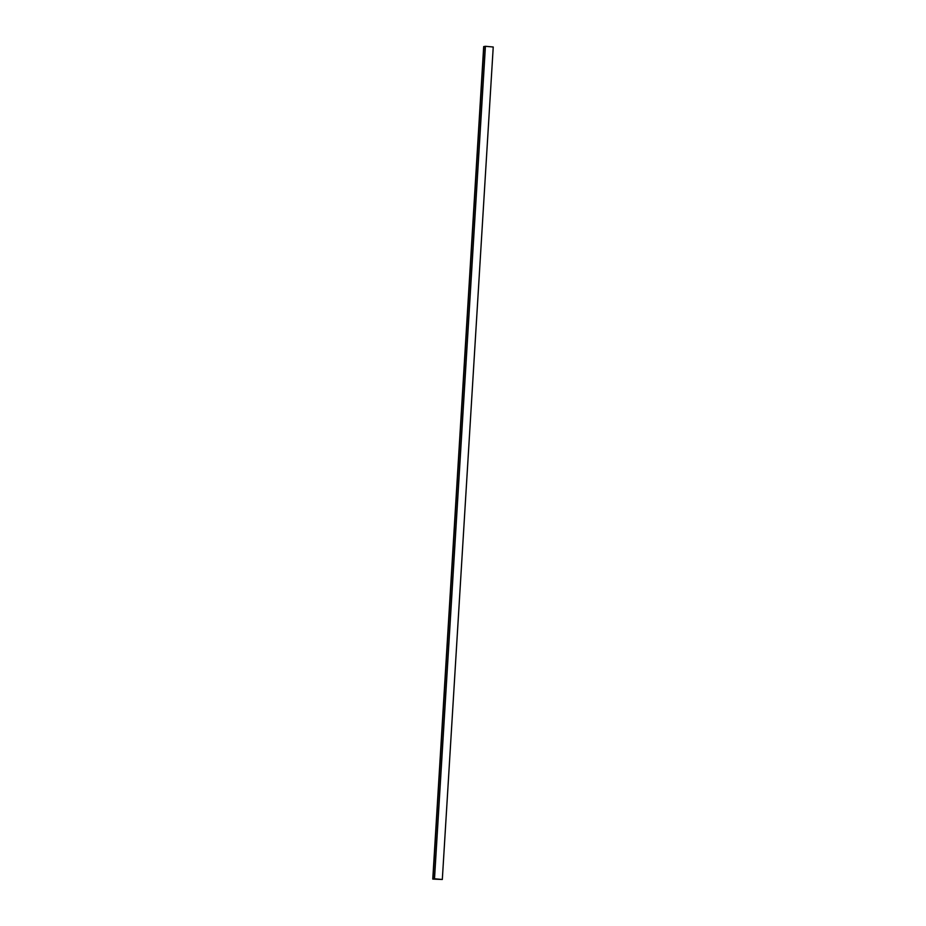 <?xml version="1.0" encoding="UTF-8"?>
<svg xmlns="http://www.w3.org/2000/svg" width="926" height="926" viewBox="0 0 926 926"><rect width="100%" height="100%" fill="white"/><g stroke="black" fill="none" stroke-linecap="round" stroke-linejoin="round"><path stroke-width="1.39" d="M442.315 879.48L493.234 47.006L485.421 46.3L483.685 46.613L432.766 879.087L442.315 879.48L434.502 878.774L485.421 46.3M434.502 878.774L432.766 879.087M433.032 878.994L483.951 46.52"/></g></svg>

